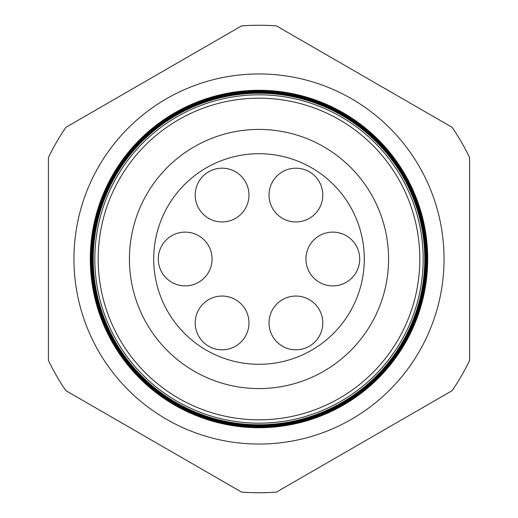 <?xml version="1.0" encoding="UTF-8"?>
<svg xmlns="http://www.w3.org/2000/svg" width="518" height="518" viewBox="0 0 518 518"><rect width="100%" height="100%" fill="white"/><g stroke="black" fill="none" stroke-linecap="round" stroke-linejoin="round"><path stroke-width="0.78" d="M195.208 322.934A26.884 26.884 0 0 1 222.086 296.05A26.884 26.884 0 0 1 248.97 322.934A26.884 26.884 0 0 1 222.086 349.812A26.884 26.884 0 0 1 195.208 322.934M269.03 322.934A26.884 26.884 0 0 1 295.914 296.05A26.884 26.884 0 0 1 322.792 322.934A26.884 26.884 0 0 1 295.914 349.812A26.884 26.884 0 0 1 269.03 322.934M305.937 259A26.884 26.884 0 0 1 332.821 232.116A26.884 26.884 0 0 1 359.706 259A26.884 26.884 0 0 1 332.821 285.884A26.884 26.884 0 0 1 305.937 259M269.03 195.066A26.884 26.884 0 0 1 295.914 168.188A26.884 26.884 0 0 1 322.792 195.066A26.884 26.884 0 0 1 295.914 221.95A26.884 26.884 0 0 1 269.03 195.066M195.208 195.066A26.884 26.884 0 0 1 222.086 168.188A26.884 26.884 0 0 1 248.97 195.066A26.884 26.884 0 0 1 222.086 221.95A26.884 26.884 0 0 1 195.208 195.066M158.294 259A26.884 26.884 0 0 1 185.179 232.116A26.884 26.884 0 0 1 212.063 259A26.884 26.884 0 0 1 185.179 285.884A26.884 26.884 0 0 1 158.294 259M444.049 259A185.049 185.049 0 0 0 259 73.951A185.049 185.049 0 0 0 73.951 259A185.049 185.049 0 0 0 259 444.049A185.049 185.049 0 0 0 444.049 259M423.18 259A164.18 164.18 0 0 1 259 423.18A164.18 164.18 0 0 1 94.82 259A164.18 164.18 0 0 1 259 94.82A164.18 164.18 0 0 1 423.18 259M93.221 259A165.779 165.779 0 0 0 259 424.779A165.779 165.779 0 0 0 424.779 259A165.779 165.779 0 0 0 259 93.221A165.779 165.779 0 0 0 93.221 259M424.889 259A165.889 165.889 0 0 1 259 424.889A165.889 165.889 0 0 1 93.111 259A165.889 165.889 0 0 1 259 93.111A165.889 165.889 0 0 1 424.889 259M92.806 259A166.194 166.194 0 0 0 259 425.194A166.194 166.194 0 0 0 425.194 259A166.194 166.194 0 0 0 259 92.806A166.194 166.194 0 0 0 92.806 259M425.291 259A166.291 166.291 0 0 1 259 425.291A166.291 166.291 0 0 1 92.709 259A166.291 166.291 0 0 1 259 92.709A166.291 166.291 0 0 1 425.291 259M92.392 259A166.608 166.608 0 0 0 259 425.608A166.608 166.608 0 0 0 425.608 259A166.608 166.608 0 0 0 259 92.392A166.608 166.608 0 0 0 92.392 259M425.692 259A166.692 166.692 0 0 1 259 425.692A166.692 166.692 0 0 1 92.308 259A166.692 166.692 0 0 1 259 92.308A166.692 166.692 0 0 1 425.692 259M91.971 259A167.029 167.029 0 0 0 259 426.029A167.029 167.029 0 0 0 426.029 259A167.029 167.029 0 0 0 259 91.971A167.029 167.029 0 0 0 91.971 259M426.1 259A167.1 167.1 0 0 1 259 426.1A167.1 167.1 0 0 1 91.9 259A167.1 167.1 0 0 1 259 91.9A167.1 167.1 0 0 1 426.1 259M91.556 259A167.444 167.444 0 0 0 259 426.443A167.444 167.444 0 0 0 426.443 259A167.444 167.444 0 0 0 259 91.556A167.444 167.444 0 0 0 91.556 259M426.502 259A167.502 167.502 0 0 1 259 426.502A167.502 167.502 0 0 1 91.498 259A167.502 167.502 0 0 1 259 91.498A167.502 167.502 0 0 1 426.502 259M91.142 259A167.858 167.858 0 0 0 259 426.858A167.858 167.858 0 0 0 426.858 259A167.858 167.858 0 0 0 259 91.142A167.858 167.858 0 0 0 91.142 259M426.91 259A167.91 167.91 0 0 1 259 426.91A167.91 167.91 0 0 1 91.09 259A167.91 167.91 0 0 1 259 91.09A167.91 167.91 0 0 1 426.91 259M90.721 259A168.279 168.279 0 0 0 259 427.279A168.279 168.279 0 0 0 427.279 259A168.279 168.279 0 0 0 259 90.721A168.279 168.279 0 0 0 90.721 259M427.311 259A168.311 168.311 0 0 1 259 427.311A168.311 168.311 0 0 1 90.689 259A168.311 168.311 0 0 1 259 90.689A168.311 168.311 0 0 1 427.311 259M90.307 259A168.693 168.693 0 0 0 259 427.693A168.693 168.693 0 0 0 427.693 259A168.719 168.719 0 0 1 259 427.719A168.719 168.719 0 0 1 90.281 259A168.719 168.719 0 0 1 259 90.281A168.719 168.719 0 0 1 427.719 259A168.693 168.693 0 0 0 259 90.307A168.693 168.693 0 0 0 90.307 259M98.18 259A160.82 160.82 0 0 0 259 419.82A160.82 160.82 0 0 0 419.82 259A160.82 160.82 0 0 0 259 98.18A160.82 160.82 0 0 0 98.18 259M364.29 259A105.29 105.29 0 0 0 259 153.71A105.29 105.29 0 0 0 153.71 259A105.29 105.29 0 0 0 259 364.29A105.29 105.29 0 0 0 364.29 259M388.578 259A129.578 129.578 0 0 0 259 129.422A129.578 129.578 0 0 0 129.422 259A129.578 129.578 0 0 0 259 388.578A129.578 129.578 0 0 0 388.578 259M65.844 390.643L241.569 492.1A233.754 233.754 0 0 0 276.431 492.1L452.156 390.643A233.754 233.754 0 0 0 469.586 360.457L469.586 157.543A233.754 233.754 0 0 0 452.156 127.357L276.431 25.9A233.754 233.754 0 0 0 241.569 25.9L65.844 127.357A233.754 233.754 0 0 0 48.414 157.543L48.414 360.457A233.754 233.754 0 0 0 65.844 390.643"/></g></svg>
